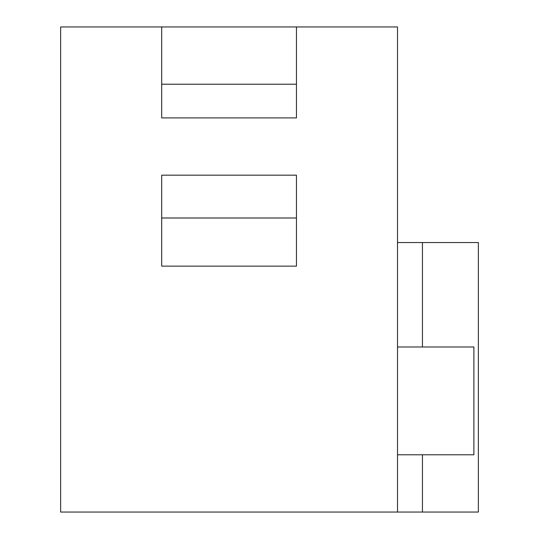 <?xml version="1.0" encoding="UTF-8"?>
<svg xmlns="http://www.w3.org/2000/svg" width="539" height="539" viewBox="0 0 539 539"><rect width="100%" height="100%" fill="white"/><g stroke="black" fill="none" stroke-linecap="round" stroke-linejoin="round"><path stroke-width="0.81" d="M60.637 26.95L397.512 26.95L397.512 512.05L60.637 512.05L60.637 26.95M161.7 217.992L161.7 175.175L296.45 175.175L296.45 266.131L161.7 266.131L161.7 217.992L296.45 217.992M161.7 26.95L161.7 84.219L296.45 84.219L296.45 26.95M422.441 512.05L422.441 454.781L473.896 454.781L473.896 346.981L422.441 346.981L422.441 242.55L478.362 242.55L478.362 512.05L397.512 512.05M422.441 454.781L397.512 454.781M422.441 346.981L397.512 346.981M422.441 242.55L397.512 242.55M296.45 84.219L296.45 117.906L161.7 117.906L161.7 84.219"/></g></svg>
